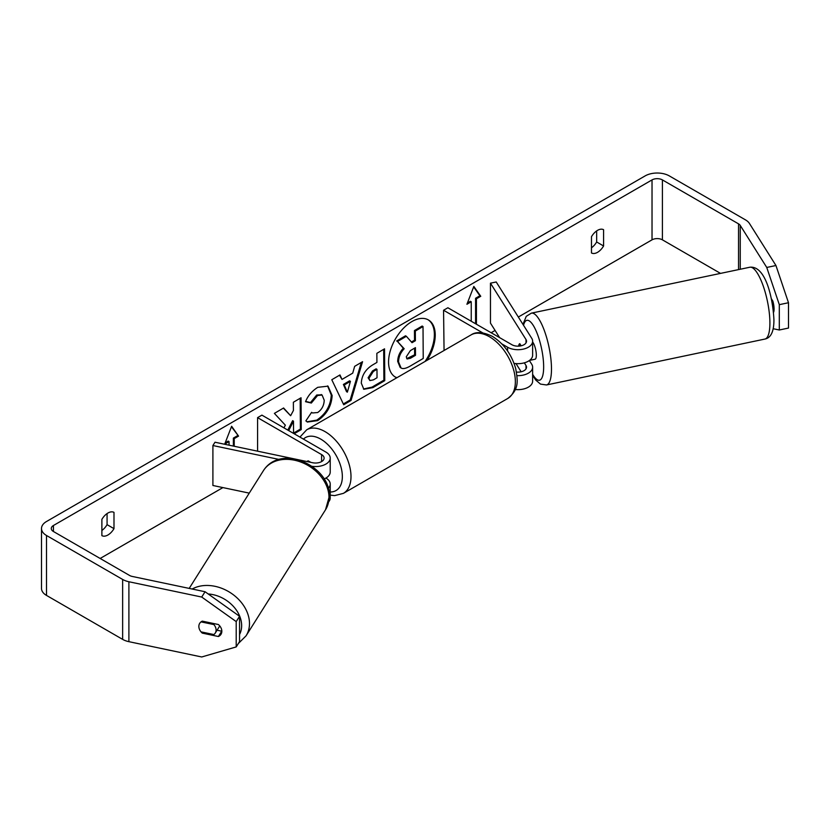 <?xml version="1.0" encoding="UTF-8"?>
<svg xmlns="http://www.w3.org/2000/svg" width="830" height="830" viewBox="0 0 830 830"><rect width="100%" height="100%" fill="white"/><g stroke="black" fill="none" stroke-linecap="round" stroke-linejoin="round"><path stroke-width="1.25" d="M519.912 343.848L519.352 343.973A9.171 2.563 78.1 0 0 518.636 346.151A9.171 2.563 78.1 0 1 519.808 343.693L521.147 345.809M516.976 375.648A14.681 8.476 0 0 0 532.632 367.192A14.681 8.476 0 0 0 531.75 364.297L529.374 360.531M532.632 367.192L532.632 381.178A14.681 8.476 180 0 1 515.295 389.509M516.478 372.058A8.559 4.949 0 0 0 526.521 367.192A8.559 4.949 0 0 0 526.002 365.501L524.321 362.845M501.86 343.921L507.576 347.22A14.681 8.476 180 0 0 523.574 349.057A14.681 8.476 180 0 0 532.632 341.223A14.681 8.476 180 0 0 531.75 338.329L496.216 281.972L490.468 283.175L526.002 339.532A8.559 4.949 180 0 1 526.521 341.223A8.559 4.949 180 0 1 521.23 345.788A8.559 4.949 180 0 1 511.903 344.72L447.889 307.764L443.562 310.254L444.06 350.499M482.749 332.882L443.562 310.254M532.632 341.223L532.632 355.209A14.681 8.476 180 0 1 514.061 363.374M490.468 283.175L490.468 323.129L499.608 337.623M515.99 363.602L521.147 371.778M328.784 501.694A14.681 8.476 0 0 0 330.216 498.042L330.216 484.056A14.681 8.476 180 0 1 328.255 488.289M325.92 478.059L325.92 478.059A14.681 8.476 180 0 1 330.216 484.056M312.028 466.315A14.681 8.476 0 0 0 330.216 458.087A14.681 8.476 0 0 0 325.92 452.091L261.906 415.135L257.58 417.635L257.58 451.167M279.139 459.457L212.905 445.534L215.001 442.224L312.609 462.735A8.559 4.949 0 0 0 324.105 458.087A8.559 4.949 0 0 0 321.594 454.591L257.58 417.635M310.825 462.362L308.189 460.837A9.171 5.302 -120 0 0 307.494 461.127A9.171 5.302 -120 0 0 306.934 461.542A9.171 5.302 60 0 1 307.245 461.283L308.106 461.781M324.125 478.941A14.681 8.476 0 0 0 330.216 472.073L330.216 458.087M212.905 445.534L212.905 485.488L249.249 493.124M216.091 630.032A9.171 7.045 32.2 0 1 215.229 633.114A9.171 7.045 32.2 0 1 213.891 634.566L201.036 631.869A9.171 7.045 32.2 0 1 198.847 626.411A9.171 7.045 32.2 0 1 199.708 623.33A9.171 7.045 32.2 0 1 201.036 621.878L213.891 624.575A9.171 7.045 32.2 0 1 216.091 630.032M213.891 624.575L214.451 623.693M427.004 360.345A33.013 19.059 120 0 0 428.405 319.934A33.013 19.059 120 0 0 411.898 321.563A33.013 19.059 120 0 0 390.339 350.654A33.013 19.059 120 0 0 395.391 377.1A33.013 19.059 120 0 0 396.802 377.785M425.053 361.465A33.013 19.059 120 0 0 427.969 319.685M101.883 535.64A12.232 7.065 120 0 0 107.931 534.997A12.232 7.065 120 0 0 113.99 528.648L113.99 512.38A12.232 7.065 120 0 0 101.883 519.373L101.883 535.64M218.383 624.523A9.171 7.045 32.2 0 1 221.838 631.246A9.171 7.045 32.2 0 1 220.977 634.327A9.171 7.045 32.2 0 1 218.383 636.506L202.292 633.124A9.171 7.045 32.2 0 1 199.708 623.33A9.171 7.045 32.2 0 1 202.292 621.141L218.383 624.523M597.538 252.33A12.232 7.065 -60 0 1 591.479 252.963L591.479 236.706A12.232 7.065 -60 0 1 603.586 229.713L603.586 245.981A12.232 7.065 -60 0 1 597.538 252.33M294.162 433.758L301.249 429.608L301.041 397.757L293.363 402.26L293.415 410.487L290.635 415.726L283.601 407.987L274.388 413.382L285.344 425.178L283.943 427.855M288.684 430.594L293.488 421.184L293.571 433.416M342.012 379.424L352.729 373.137L354.649 366.341L362.565 361.704L351.059 400.434L343.713 404.75L331.793 379.735L339.968 374.942L342.012 379.424L339.47 375.243M720.523 273.392L662.413 239.839A7.335 4.233 0 0 0 652.027 239.839L518.325 317.039M495.085 330.454L491.142 332.737M222.907 487.594L100.15 558.466M766.754 267.457L775.946 265.517L788.5 302.732L779.308 304.662L766.754 267.457L740.246 225.407A7.335 4.233 0 0 0 738.544 223.861L662.413 179.913A7.335 4.233 0 0 0 652.027 179.913L53.431 525.504A7.335 4.233 0 0 0 51.284 528.503A7.335 4.233 0 0 0 53.431 531.501L129.563 575.449A7.335 4.233 0 0 0 132.24 576.435L205.062 591.738L239.548 616.285L239.548 641.621L236.208 646.923L201.721 656.976L128.899 641.673A17.129 9.887 0 0 1 122.643 639.38L46.511 595.421A17.129 9.887 0 0 1 41.5 588.439L41.5 528.503A17.129 9.887 0 0 0 46.511 535.495L122.643 579.444A17.129 9.887 0 0 0 128.899 581.747L201.721 597.05L205.062 591.738M225.21 442.815L228.167 441.104L229.038 441.602L224.712 444.102L231.632 426.267L238.552 436.113L234.226 438.614L234.226 446.26M229.038 441.602L229.038 445.171M476.43 298.769L476.43 323.742L475.569 323.244L475.569 298.271L476.43 298.769L480.757 296.279L473.837 286.433L466.917 304.268L471.243 301.767L471.243 321.241M361.299 383.17L361.299 383.087C361.776 375.202 365.719 369.049 373.127 364.64L376.924 362.42L376.862 353.321L384.539 348.828L384.747 380.669L372.888 387.62L363.851 389.28L361.299 383.17M305.544 401.699C307.837 395.869 311.904 391.075 317.755 387.33L328.026 386.158L332.135 395.516C331.533 406.067 326.698 414.44 317.651 420.623L307.38 422.045L305.865 420.872L311.603 412.344L312.474 412.967L317.683 412.531C321.812 409.615 324.001 405.528 324.229 400.247L322.082 395.028L317.568 395.516L311.343 403.048L305.544 401.699M775.946 265.517L749.449 223.478A17.129 9.887 0 0 0 745.465 219.867L669.333 175.919A17.129 9.887 0 0 0 645.107 175.919L46.511 521.51A17.129 9.887 0 0 0 41.5 528.503M596.666 230.906L596.666 241.976A12.232 7.065 -60 0 1 591.479 247.786M101.883 530.453A12.232 7.065 120 0 0 107.07 524.653L107.07 513.573M239.548 616.285L236.208 621.597L236.208 646.923M236.208 621.597L201.721 597.05M217.055 630.219L221.735 631.205A9.171 7.045 -147.8 0 0 221.838 631.153M773.56 312.329A9.171 2.563 -101.9 0 0 772.823 301.051L771.402 298.8M773.124 328.711L779.308 329.998L788.5 328.058L788.5 302.732M779.308 304.662L779.308 329.998M603.586 245.981L596.666 241.976M221.735 631.205L218.383 636.506M202.852 632.242L202.292 633.124M113.99 528.648L107.07 524.653M400.195 367.483L401.066 367.981L398.545 361.89C398.69 356.921 400.568 352.543 404.189 348.745L397.497 341.504L406.368 336.295L412.022 342.686L415.394 340.715L415.322 331.046L423.02 326.543L423.227 358.456L410.103 366.144C405.912 368.541 402.892 369.153 401.046 367.97L400.817 367.835M400.185 367.472L397.684 361.392C397.829 356.423 399.707 352.045 403.318 348.247L397.497 341.504M411.431 342.022L414.523 340.217L414.461 330.548L422.148 326.045L423.02 326.543M414.461 330.548L415.322 331.046M414.523 340.217L415.394 340.715M396.626 341.006L405.507 335.797L406.368 336.295M403.318 348.247L404.189 348.745M394.966 376.841A33.013 19.059 120 0 0 397.02 377.66M231.446 426.734L238.552 436.113M237.681 435.615L233.365 438.105L234.226 438.614M233.365 438.105L233.365 446.084M467.415 302.981L470.382 301.269L471.243 301.767M475.569 298.271L479.896 295.781L473.65 286.9M479.896 295.781L480.757 296.279M350.426 381.344L344.253 384.964L347.376 392.154L350.426 381.344L349.555 380.846L343.392 384.456L344.253 384.964M343.392 384.456L346.515 391.656L347.376 392.154M361.341 362.42L350.198 399.936L351.059 400.434M350.198 399.936L343.34 403.961M368.977 378.273L369.9 380.576L373.427 379.86L377.028 377.754L376.976 369.329L373.334 371.467L368.977 378.273L368.105 377.764L369.9 380.576M368.105 377.764L372.473 370.969L376.104 368.831L376.976 369.329M383.678 349.326L383.885 380.171L384.747 380.669M383.885 380.171L372.016 387.122L363.436 389.011M290.635 415.726L283.331 408.142M293.571 433.094L300.377 429.1L300.18 398.265M300.377 429.1L301.249 429.608M287.823 430.096L292.627 420.686L293.488 421.184M327.58 385.919L331.274 395.018C330.662 405.569 325.837 413.942 316.79 420.125L306.955 421.785M311.551 412.427L312.474 412.967M321.625 394.81L316.707 395.018L310.482 402.55L311.343 403.048M310.482 402.55L305.668 401.43M406.264 356.817L407.105 358.954L410.456 358.249L415.488 355.302L415.436 347.646L410.362 350.613L406.264 356.817M406.721 358.633L414.616 354.804L414.575 348.144M414.616 354.804L415.488 355.302M532.632 342.002A9.171 2.563 78.1 0 1 536.325 355.23A9.171 2.563 78.1 0 1 535.07 359.234L530.474 360.199A9.171 2.563 78.1 0 1 529.955 360.137M530.474 360.199A9.171 2.563 78.1 0 0 530.93 359.93L529.882 360.147M520.586 345.923L519.352 343.973M773.197 309.019L774.068 308.833M526.002 365.501L526.002 368.883M507.576 347.22L507.576 350.955M526.002 339.532L526.002 342.915M321.594 454.591L321.594 461.584M189.188 588.408L263.452 470.6A36.696 28.158 32.2 0 1 302.193 462.59A36.696 28.158 32.2 0 1 328.981 497.419A36.696 28.158 32.2 0 1 325.536 509.745L246.043 635.853A36.696 28.158 -147.8 0 0 249.488 623.527A36.696 28.158 -147.8 0 0 229.163 591.935A36.696 28.158 -147.8 0 0 192.155 589.03M208.195 593.969A30.586 23.468 32.2 0 1 241.644 625.633A30.586 23.468 32.2 0 1 239.548 634.545M652.027 179.913L652.027 239.839M53.431 525.504L53.431 531.501M128.899 581.747L128.899 641.673M662.413 179.913L662.413 239.839M738.544 223.861L738.544 269.605M740.246 225.407L740.246 269.242M46.511 535.495L46.511 595.421M122.643 579.444L122.643 639.38M397.684 361.392L398.545 361.89M397.684 361.486L398.545 361.984M372.473 370.969L373.334 371.467M368.105 377.681L368.977 378.179M372.016 387.122L372.888 387.62M331.274 394.924L332.135 395.433M331.274 395.018L332.135 395.516M316.79 420.125L317.651 420.623M316.707 395.018L317.568 395.516M409.584 357.751L410.456 358.249M769.898 323.067A36.696 10.251 -101.9 0 0 762.957 285.23A36.696 10.251 -101.9 0 0 749.801 267.239C765.53 265.413 772.855 297.69 773.923 319.747C773.975 331.419 770.966 337.862 764.897 339.065A36.696 10.251 -101.9 0 0 769.898 323.067M522.973 324.406L526.251 316.334L531.387 313.138A36.696 10.251 78.1 0 1 544.542 331.129A36.696 10.251 78.1 0 1 551.483 368.956A36.696 10.251 78.1 0 1 546.482 384.964L764.897 339.065M532.632 374.32A30.586 8.539 -101.9 0 0 543.65 366.85A30.586 8.539 -101.9 0 0 535.246 329.043A30.586 8.539 -101.9 0 0 523.543 325.298M507.752 398.473A36.696 21.186 -120 0 0 513.386 369.07A36.696 21.186 -120 0 0 489.41 336.731A36.696 21.186 -120 0 0 471.056 334.905C476.088 331.429 483.226 331.927 492.47 336.42C503.82 343.63 511.56 354.337 515.7 368.551C517.536 380.088 519.829 388.99 507.752 398.473L343.402 493.362L334.646 495.614L330.216 495.116M471.056 334.905L306.706 429.795A36.696 21.186 60 0 1 325.049 431.621A36.696 21.186 60 0 1 349.025 463.96A36.696 21.186 60 0 1 343.402 493.362M330.216 491.993A30.586 17.658 -120 0 0 341.794 470.62A30.586 17.658 -120 0 0 320.733 439.112A30.586 17.658 -120 0 0 303.427 439.112M246.043 635.853L238.345 643.53M325.536 509.745L329.344 496.216C330.641 466.481 281.121 443.033 263.452 470.6M219.753 625.924L215.229 633.114M322.082 395.028L321.21 394.52M531.387 313.138L749.801 267.239M532.632 375.378L535.765 380.099L540.496 384.103L546.482 384.964M306.706 429.795L299.931 437.088"/></g></svg>
